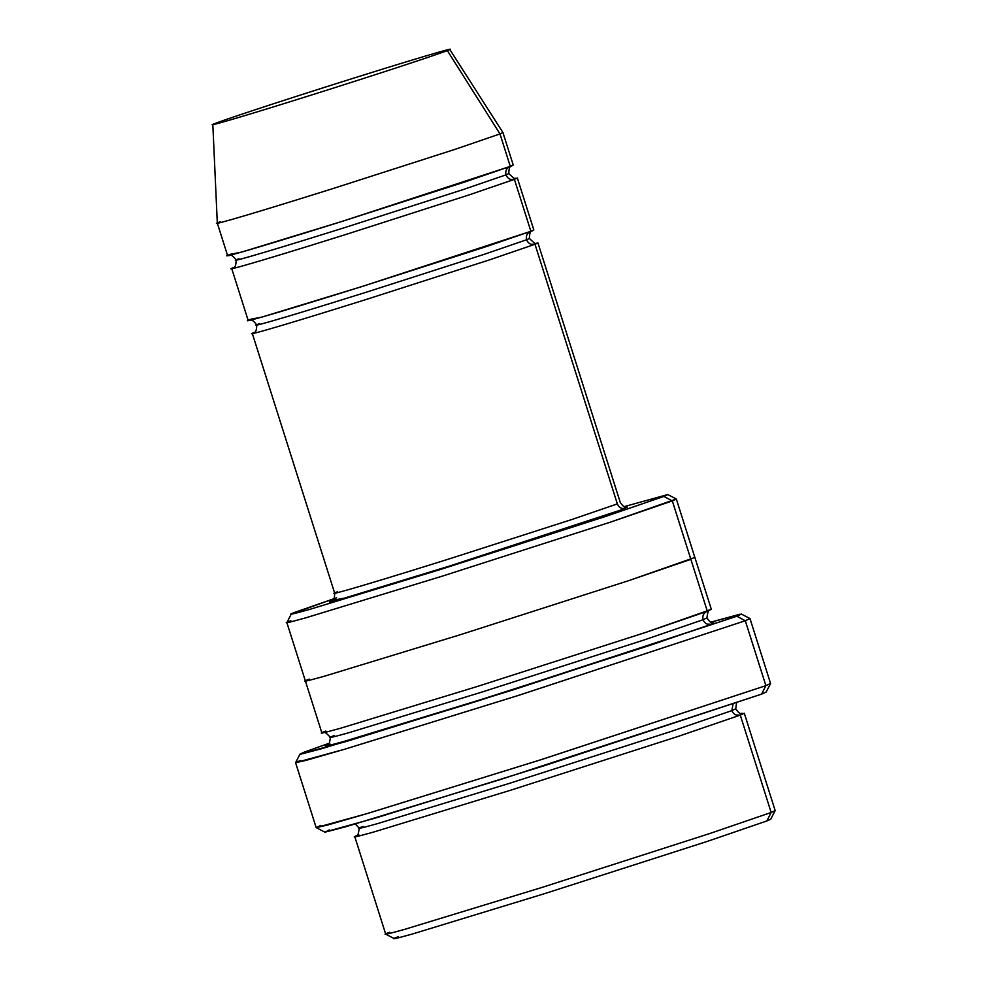 <?xml version="1.0" encoding="UTF-8"?>
<svg xmlns="http://www.w3.org/2000/svg" width="988" height="988" viewBox="0 0 988 988"><rect width="100%" height="100%" fill="white"/><g stroke="black" fill="none" stroke-linecap="round" stroke-linejoin="round"><path stroke-width="1.48" d="M625.762 508.4L449.379 566.087L344.466 598.111L333.314 600.235C318.618 605.533 341.564 599.914 449.379 566.087L578.425 524.64L625.762 508.4C621.798 509.191 618.994 507.684 617.352 503.905L534.99 244.271C531.025 245.061 528.222 243.567 526.579 239.775C528.222 243.567 531.025 245.061 534.99 244.271L489.715 259.807L366.276 299.45C263.141 331.807 241.196 337.18 255.25 332.129C241.196 337.18 263.141 331.807 366.276 299.45L489.715 259.807L534.99 244.271L617.352 503.905L572.064 519.441L448.638 559.085C345.504 591.442 323.558 596.814 337.612 591.75C323.558 596.814 345.504 591.442 448.638 559.085L572.064 519.441L617.352 503.905C618.994 507.684 621.798 509.191 625.762 508.4L622.032 508.45M316.209 827.635L324.756 832.069L375.786 817.953L544.549 765.626L761.587 694.132L765.885 685.647L542.461 759.241L368.746 813.099L327.979 824.931L316.209 827.635L320.853 825.412M736.875 616.253L514.884 689.303L346.911 741.309L300.019 754.103L304.563 752.016L303.785 753.548L304.563 752.016L300.723 754.177L321.051 748.879L476.142 701.517L736.875 616.253L739.913 614.227L710.829 622.156L741.395 614.091L736.875 616.253L745.298 620.748L736.875 616.253M300.019 754.103L295.585 762.65L343.861 749.472L516.773 695.947L745.298 620.748L519.342 695.132L345.985 748.842L306.342 760.303L295.585 762.699L300.266 760.501M663.911 496.421L604.224 516.897L441.525 569.15L309.232 609.534C290.793 614.672 286.112 615.573 295.177 612.214L294.51 613.523L295.177 612.214C286.112 615.573 290.793 614.672 309.232 609.534L441.525 569.15L604.224 516.897L663.911 496.421L672.322 500.916L663.911 496.421L667.752 494.568L676.311 499.002L610.584 522.096L442.266 576.152L305.428 617.932C286.347 623.243 281.494 624.169 290.88 620.711C281.494 624.169 286.347 623.243 305.428 617.932L442.266 576.152L610.584 522.096L672.322 500.916L690.859 559.332L672.322 500.916L676.335 499.039L694.86 557.454L629.109 580.512L460.791 634.568L323.953 676.348C304.872 681.671 300.019 682.597 309.405 679.127C300.031 682.585 304.872 681.658 323.953 676.348L460.803 634.568L629.109 580.512L690.859 559.332L707.334 611.251C703.629 612.869 702.196 615.697 703.036 619.735L643.349 640.224L480.637 692.477L348.356 732.861C329.906 737.999 325.225 738.9 334.29 735.541C325.225 738.9 329.906 737.999 348.356 732.861L480.637 692.477L643.349 640.224L703.036 619.735C704.679 623.527 707.482 625.021 711.446 624.231C707.482 625.021 704.679 623.527 703.036 619.735L706.914 617.932L703.036 619.735C702.196 615.697 703.629 612.869 707.334 611.251L690.859 559.332L629.109 580.512L460.803 634.568L323.953 676.348C304.872 681.658 300.031 682.585 309.405 679.127C300.019 682.597 304.872 681.671 323.953 676.348L460.791 634.568L629.109 580.512L694.86 557.454L711.348 609.374L645.584 632.444L477.266 686.499L340.415 728.28C321.335 733.59 316.493 734.516 325.879 731.046C316.493 734.516 321.335 733.59 340.415 728.28L477.266 686.499L645.584 632.444L707.334 611.251M290.88 620.711L286.866 622.588L291.299 613.993L334.018 598.679M766.861 820.954L770.726 819.188L775.16 810.629L771.159 812.469L775.172 810.592L744.285 713.225L740.271 715.102L771.159 812.469L766.861 820.954L707.173 841.43L544.474 893.683L412.181 934.08C393.743 939.218 389.062 940.107 398.127 936.76C389.062 940.107 393.743 939.218 412.181 934.08L544.474 893.683L707.173 841.43L766.861 820.954L771.159 812.469L709.409 833.65L541.103 887.706L404.253 929.486C385.172 934.809 380.331 935.722 389.704 932.264C380.331 935.722 385.172 934.809 404.253 929.486L541.103 887.706L709.409 833.65L771.159 812.469L740.271 715.102L678.521 736.295L510.216 790.351L373.365 832.131C354.284 837.441 349.443 838.367 358.829 834.897L359.175 835.996L358.829 834.922C349.443 838.367 354.284 837.441 373.365 832.131L510.216 790.351L678.521 736.295L740.271 715.102C736.307 715.892 733.504 714.398 731.849 710.619L672.161 731.095L509.462 783.348L377.181 823.733C358.743 828.87 354.05 829.759 363.127 826.413C354.05 829.759 358.743 828.87 377.181 823.733L509.462 783.348L672.161 731.095L731.849 710.619C733.504 714.398 736.307 715.892 740.271 715.102L736.048 715.016M394.274 938.6L385.728 934.166L389.704 932.264M385.703 934.142L354.816 836.774L356.717 835.749M356.421 835.934C357.372 837.256 358.311 834.687 359.249 828.228L363.127 826.413M742.457 713.472L742.482 713.472C741.012 712.262 741.086 716.448 735.727 708.804L731.849 710.619L735.727 708.804L736.492 703.086M733.01 704.283L731.849 710.619L733.01 704.283M510.277 166.379L513.229 165.008L502.929 132.553L499.99 133.923L510.277 166.379C506.585 167.997 505.152 170.825 505.98 174.864L508.795 173.555L505.98 174.864C507.634 178.655 510.438 180.149 514.402 179.359L469.115 194.895L345.689 234.539C242.554 266.896 220.608 272.268 234.662 267.217C220.608 272.268 242.554 266.896 345.689 234.539L469.115 194.895L514.402 179.359C510.438 180.149 507.634 178.655 505.98 174.864C505.152 170.825 506.585 167.997 510.277 166.379L341.564 221.559L241.208 252.199L230.55 254.237C216.483 259.288 238.441 253.916 341.564 221.559L465.002 181.916L510.277 166.379L499.99 133.923L454.702 149.46L331.276 189.103C228.142 221.46 206.196 226.832 220.25 221.781C206.196 226.832 228.142 221.46 331.276 189.103L454.702 149.46L499.99 133.923L447.317 50.549C444.983 51.808 393.57 69.222 307.367 96.318C221.818 123.154 203.614 127.613 215.273 123.414L215.31 124.13L215.273 123.414C203.614 127.613 221.818 123.154 307.367 96.318C393.57 69.222 444.983 51.808 447.317 50.549C458.975 46.35 440.772 50.808 355.223 77.644C269.02 104.74 217.607 122.154 215.273 123.414C217.607 122.154 269.02 104.74 355.223 77.644C440.772 50.808 458.975 46.35 447.317 50.549L499.99 133.923L502.929 132.54L449.75 49.4L447.317 50.549M215.273 123.414L212.828 124.55L217.311 223.152L220.25 221.781M505.98 174.864L462.767 189.696L344.936 227.536C246.494 258.424 225.548 263.549 238.96 258.733C225.548 263.549 246.494 258.424 344.936 227.536L462.767 189.696L505.98 174.864M233.193 267.859C232.686 266.785 235.959 269.946 236.157 260.042L238.96 258.733M530.877 231.291C527.172 232.909 525.74 235.737 526.579 239.775L529.383 238.466L526.579 239.775C525.74 235.737 527.172 232.909 530.877 231.291L533.816 229.908L517.341 177.988L514.402 179.359L530.877 231.291L362.164 286.471L261.808 317.111L251.137 319.136C237.083 324.2 259.029 318.828 362.164 286.471L485.59 246.827L530.877 231.291L514.402 179.359L510.747 179.446M526.579 239.775L483.354 254.608L365.535 292.448C267.081 323.335 246.136 328.461 259.548 323.632C246.136 328.461 267.081 323.335 365.535 292.448L483.354 254.608L526.579 239.775M253.78 332.758C253.274 331.696 256.547 334.846 256.744 324.953L259.548 323.632M255.262 332.141L255.509 332.931L255.67 331.98M627.195 507.202C627.059 506.078 625.923 510.401 620.291 502.522L537.929 242.9L534.99 244.271L531.334 244.345M295.585 762.699L316.172 827.598L366.585 813.742L539.93 760.044L765.885 685.647L745.298 620.748L765.885 685.647L770.566 683.461L749.978 618.55L745.298 620.748L749.941 618.513L741.395 614.091M327.596 745.063C328.547 746.397 329.486 743.828 330.412 737.357L334.29 735.541M713.311 622.613L711.446 624.231L649.709 645.423L481.391 699.479L344.54 741.259C325.46 746.57 320.606 747.496 329.992 744.038C320.606 747.496 325.46 746.57 344.54 741.259L481.391 699.479L649.709 645.423L711.446 624.231L707.235 624.132M286.866 622.588L321.866 732.923M337.612 591.75L334.673 593.133L252.311 333.499L254.052 332.61M248.198 320.52L231.723 268.588L233.452 267.699M234.675 267.229L234.922 268.02L234.675 267.229M336.698 597.777L295.177 612.214M761.587 694.132L766.132 692.057L770.566 683.511L765.885 685.647L761.587 694.132L500.854 779.409L345.751 826.758L325.435 832.057L329.263 829.908M329.646 743.075L304.563 752.016L329.646 743.075M624.021 506.683L667.752 494.568M217.311 223.152L227.611 255.608M515.711 178.235L515.724 178.235C516.082 179.964 513.772 178.396 508.795 173.555C508.993 163.65 512.266 166.811 511.759 165.737M536.299 243.134L536.311 243.134C536.669 244.863 534.36 243.307 529.383 238.466C529.58 228.561 532.853 231.723 532.347 230.649M713.645 622.601L713.657 622.601C712.187 621.378 712.274 625.577 706.914 617.932C707.84 611.461 708.779 608.892 709.73 610.226M330.412 737.357C325.929 732.614 323.681 731.058 323.669 732.688M256.744 324.953C250.878 316.975 250.026 321.446 249.816 320.273M236.157 260.042C230.29 252.064 229.426 256.534 229.228 255.361M359.249 828.228L355.322 824.004M334.673 593.133C334.611 602.804 331.19 599.938 331.721 600.926"/></g></svg>
